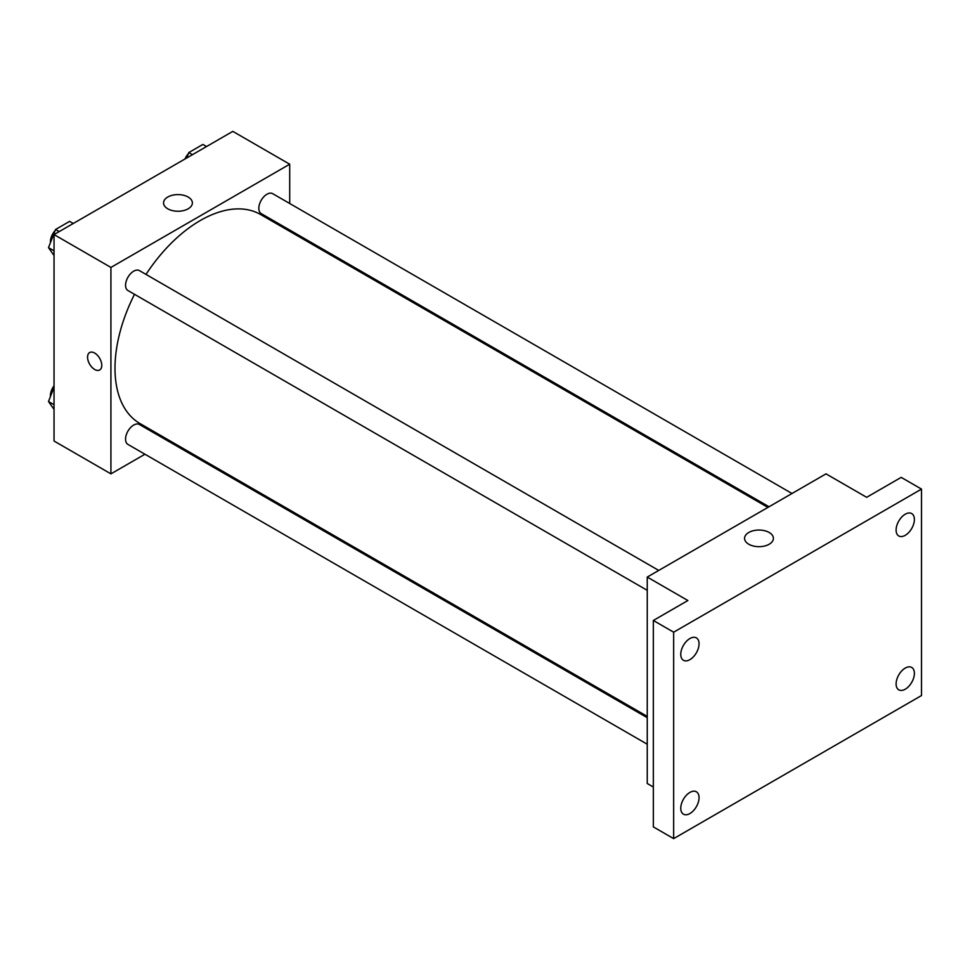 <?xml version="1.0" encoding="UTF-8"?>
<svg xmlns="http://www.w3.org/2000/svg" width="970" height="970" viewBox="0 0 970 970"><rect width="100%" height="100%" fill="white"/><g stroke="black" fill="none" stroke-linecap="round" stroke-linejoin="round"><path stroke-width="1.45" d="M144.942 454.227L110.919 473.857L54.041 441.023L54.041 234.582L232.812 131.374L289.703 164.209L289.703 203.494M169.035 440.307L167.919 440.95M134.503 294.31A120.668 69.67 120 0 0 114.993 368.297A120.668 69.67 120 0 0 139.983 423.538L647.245 716.406M767.913 507.407L260.639 214.54A120.668 69.67 120 0 0 145.997 274.413M289.703 230.035L289.703 231.309M110.919 473.857L110.919 267.429L289.703 164.209M792.005 493.5L272.691 193.673A11.495 6.632 120 0 0 263.84 196.752A11.495 6.632 120 0 0 258.82 208.32A11.495 6.632 120 0 0 261.197 213.582L769.016 506.764M647.245 717.691L139.425 424.496A11.495 6.632 120 0 0 130.574 427.576A11.495 6.632 120 0 0 125.554 439.143A11.495 6.632 120 0 0 127.931 444.405L647.245 744.22M647.245 590.342L127.931 290.515A11.495 6.632 -60 0 1 127.931 277.25A11.495 6.632 -60 0 1 139.425 270.618L658.739 570.433M110.919 267.429L54.041 234.582M167.774 208.805A14.417 8.318 180 0 1 163.554 202.924A14.417 8.318 180 0 1 177.971 194.594A14.417 8.318 180 0 1 192.375 202.924A14.417 8.318 180 0 1 183.475 210.611A14.417 8.318 180 0 1 167.774 208.805M101.777 365.363A10.052 5.808 60 0 1 99.704 369.97A10.052 5.808 60 0 1 89.64 364.162A10.052 5.808 60 0 1 89.64 352.546A10.052 5.808 60 0 1 97.388 355.25A10.052 5.808 60 0 1 101.777 365.363M99.704 369.97A10.052 5.808 60 0 1 89.652 364.162A10.052 5.808 60 0 1 89.652 352.546M653.343 787.022L647.245 783.505L647.245 577.065L826.016 473.857L866.646 497.319L901.191 477.373L921.5 489.098L921.5 695.538L673.653 838.626L653.343 826.901L653.343 620.473L687.875 600.527L647.245 577.065M673.653 838.626L673.653 632.197L653.343 620.473M673.653 632.197L921.5 489.098M748.791 544.243A14.417 8.318 180 0 1 744.572 538.362A14.417 8.318 180 0 1 758.976 530.044A14.417 8.318 180 0 1 773.393 538.362A14.417 8.318 180 0 1 764.493 546.049A14.417 8.318 180 0 1 748.791 544.243M905.252 535.319A12.925 7.469 -60 0 1 898.778 535.961A12.925 7.469 -60 0 1 896.801 525.595A12.925 7.469 -60 0 1 905.252 514.209A12.925 7.469 -60 0 1 911.715 513.567A12.925 7.469 -60 0 1 913.691 523.921A12.925 7.469 -60 0 1 905.252 535.319M689.912 659.636A12.925 7.469 -60 0 1 683.438 660.279A12.925 7.469 -60 0 1 681.461 649.924A12.925 7.469 -60 0 1 689.912 638.527A12.925 7.469 -60 0 1 696.375 637.884A12.925 7.469 -60 0 1 698.351 648.251A12.925 7.469 -60 0 1 689.912 659.636M689.912 813.527A12.925 7.469 -60 0 1 683.438 814.169A12.925 7.469 -60 0 1 681.461 803.803A12.925 7.469 -60 0 1 689.912 792.417A12.925 7.469 -60 0 1 696.375 791.775A12.925 7.469 -60 0 1 698.351 802.129A12.925 7.469 -60 0 1 689.912 813.527M905.252 689.197A12.925 7.469 -60 0 1 898.778 689.84A12.925 7.469 -60 0 1 896.801 679.485A12.925 7.469 -60 0 1 905.252 668.087A12.925 7.469 -60 0 1 911.715 667.445A12.925 7.469 -60 0 1 913.691 677.812A12.925 7.469 -60 0 1 905.252 689.197M54.041 255.522L48.5 247.641L55.532 229.502L69.61 221.378L73.271 223.488M54.041 250.842L48.5 247.641M59.194 231.612L55.532 229.502M55.108 230.617A11.495 6.632 120 0 0 50.392 241.857A11.495 6.632 120 0 0 50.416 242.694M186.689 158.001L188.81 152.557L202.875 144.433L206.537 146.543M192.46 154.666L188.81 152.557M188.374 153.672A11.495 6.632 120 0 0 184.991 158.983M54.041 409.413L48.5 401.519L54.041 387.236M54.041 404.72L48.5 401.519M54.041 385.793A11.495 6.632 120 0 0 50.392 395.748A11.495 6.632 120 0 0 50.416 396.572"/></g></svg>
